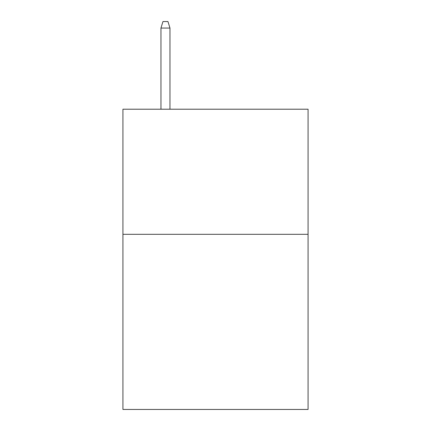 <?xml version="1.0" encoding="UTF-8"?>
<svg xmlns="http://www.w3.org/2000/svg" width="431" height="431" viewBox="0 0 431 431"><rect width="100%" height="100%" fill="white"/><g stroke="black" fill="none" stroke-linecap="round" stroke-linejoin="round"><path stroke-width="0.65" d="M308.073 234.313L308.073 409.45L122.927 409.45L122.927 109.215L308.073 109.215L308.073 234.313L122.927 234.313M169.965 109.215L169.965 28.053L160.957 28.053L160.957 109.215M160.957 28.053L162.961 21.55L167.961 21.55L169.965 28.053"/></g></svg>
